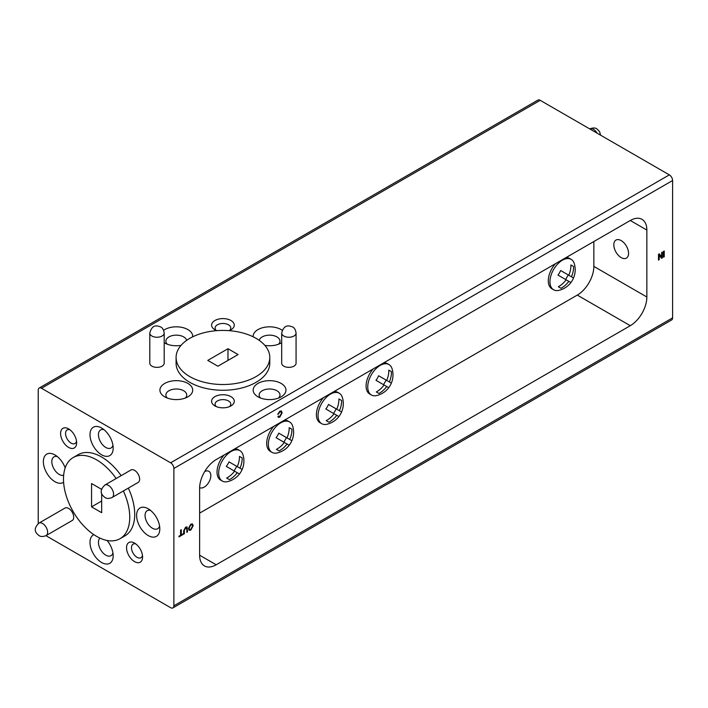 <?xml version="1.0" encoding="UTF-8"?>
<svg xmlns="http://www.w3.org/2000/svg" width="708" height="708" viewBox="0 0 708 708"><rect width="100%" height="100%" fill="white"/><g stroke="black" fill="none" stroke-linecap="round" stroke-linejoin="round"><path stroke-width="1.06" d="M199.629 487.644A9.39 5.416 120 0 0 204.205 487.113A9.39 5.416 120 0 0 210.329 478.847A9.39 5.416 120 0 0 208.895 471.324A9.39 5.416 120 0 0 204.727 471.51M234.109 470.9L236.746 466.333L242.163 469.457A21.16 21.16 0 0 0 242.994 454.846A17.567 10.142 120 0 0 239.879 450.624A17.567 10.142 120 0 0 231.091 451.492A17.567 10.142 120 0 0 218.675 473.006A17.567 10.142 120 0 0 222.312 481.051A17.567 10.142 120 0 0 227.525 481.635A21.16 21.16 0 0 0 239.472 473.997A17.266 14.098 -60 0 0 242.163 469.457L239.959 468.192A21.01 17.151 -60 0 0 242.198 457.97L239.472 456.395A20.957 17.116 120 0 1 237.242 466.616L228.985 461.855A16.576 13.541 120 0 1 226.294 466.395L234.56 471.165A20.957 17.116 120 0 1 226.649 478.059L229.383 479.635A21.01 17.151 -60 0 0 237.277 472.732L239.472 473.997M224.1 455.014A17.567 10.142 120 0 0 220.657 480.095L222.312 481.051M283.855 442.181L286.492 437.615L291.873 440.721A21.16 21.16 0 0 0 292.687 426.163A17.567 10.142 120 0 0 289.572 421.933A17.567 10.142 120 0 0 280.784 422.8A17.567 10.142 120 0 0 268.359 444.323A17.567 10.142 120 0 0 272.005 452.359A17.567 10.142 120 0 0 277.217 452.952A21.16 21.16 0 0 0 289.191 445.27A17.231 14.072 -60 0 0 291.873 440.721L289.696 439.464A21.001 17.151 -60 0 0 291.908 429.225L289.191 427.659A20.966 17.116 120 0 1 286.988 437.898L278.757 433.146A16.62 13.567 120 0 1 276.076 437.694L284.315 442.447A20.966 17.116 120 0 1 276.43 449.359L279.147 450.925A21.001 17.151 -60 0 0 287.023 444.013L289.191 445.27M273.792 426.322A17.567 10.142 120 0 0 270.341 451.403L272.005 452.359M333.592 413.472L336.229 408.897L341.583 411.994A21.16 21.16 0 0 0 342.38 397.471A17.567 10.142 120 0 0 339.265 393.241A17.567 10.142 120 0 0 330.477 394.117A17.567 10.142 120 0 0 318.051 415.631A17.567 10.142 120 0 0 321.697 423.676A17.567 10.142 120 0 0 326.91 424.26A21.16 21.16 0 0 0 338.911 416.543A17.204 14.045 -60 0 0 341.583 411.994L339.424 410.746A21.001 17.142 -60 0 0 341.619 400.498L338.911 398.94A20.974 17.125 120 0 1 336.725 409.189L328.512 404.445A16.656 13.602 120 0 1 325.839 408.994L334.061 413.738A20.974 17.125 120 0 1 326.193 420.658L328.901 422.225A21.001 17.142 -60 0 0 336.76 415.304L338.911 416.543M323.485 397.631A17.567 10.142 120 0 0 320.034 422.72L321.697 423.676M383.541 384.683L386.179 380.116L391.356 383.099A21.16 21.16 0 0 0 392.073 368.779A17.567 10.142 120 0 0 388.957 364.549A17.567 10.142 120 0 0 380.169 365.425A17.567 10.142 120 0 0 367.753 387.214A17.567 10.142 120 0 0 371.39 394.984A17.567 10.142 120 0 0 376.603 395.568A21.16 21.16 0 0 0 388.736 387.683A16.974 13.859 -60 0 0 391.356 383.099L389.338 381.931A20.957 17.107 -60 0 0 391.427 371.629L388.789 370.107A21.01 17.151 120 0 1 386.683 380.408L378.612 375.744A16.895 13.797 120 0 1 375.992 380.32L384.063 384.984A21.01 17.151 120 0 1 376.302 391.958L378.939 393.48A20.957 17.107 -60 0 0 386.71 386.506L388.736 387.683M373.178 368.939A17.567 10.142 120 0 0 369.726 394.029L371.39 394.984M565.63 279.501L568.267 274.934L573.533 277.97A21.16 21.16 0 0 0 574.276 263.588A17.567 10.142 120 0 0 571.161 259.358A17.567 10.142 120 0 0 562.373 260.225A17.567 10.142 120 0 0 550.895 275.713A17.567 10.142 120 0 0 553.594 289.784A17.567 10.142 120 0 0 558.807 290.377A21.16 21.16 0 0 0 570.905 282.545A17.098 13.956 -60 0 0 573.533 277.97L571.445 276.766A20.974 17.125 -60 0 0 573.568 266.474L570.896 264.934A20.992 17.142 120 0 1 568.772 275.217L560.621 270.518A16.771 13.691 120 0 1 557.984 275.085L566.126 279.784A20.992 17.142 120 0 1 558.338 286.74L561.01 288.289A20.974 17.125 -60 0 0 568.807 281.333L570.896 282.536M555.382 263.748A17.567 10.142 120 0 0 551.939 288.829L553.594 289.784M621.19 257.606A10.425 6.018 60 0 1 614.385 248.419A10.425 6.018 60 0 1 615.978 240.065A10.425 6.018 60 0 1 621.19 240.587A10.425 6.018 60 0 1 628.005 249.765A10.425 6.018 60 0 1 626.403 258.119A10.425 6.018 60 0 1 621.19 257.606M148.211 508.778A16.399 9.47 -120 0 0 136.617 515.468A16.399 9.47 -120 0 0 148.211 535.558A16.399 9.47 -120 0 0 159.813 528.858A16.399 9.47 -120 0 0 148.211 508.778L148.211 508.778M150.565 510.415A10.425 6.018 -120 0 0 147.229 510.698A10.425 6.018 -120 0 0 145.627 519.053A10.425 6.018 -120 0 0 152.441 528.239A10.425 6.018 -120 0 0 157.654 528.752A10.425 6.018 -120 0 0 159.566 526M101.589 428.013A16.399 9.47 -120 0 0 89.996 434.712A16.399 9.47 -120 0 0 101.589 454.793A16.399 9.47 -120 0 0 113.183 448.102A16.399 9.47 -120 0 0 101.589 428.013L101.589 428.013M103.943 429.65A10.425 6.018 -120 0 0 100.598 429.942A10.425 6.018 -120 0 0 99.005 438.287A10.425 6.018 -120 0 0 105.811 447.474A10.425 6.018 -120 0 0 111.023 447.996A10.425 6.018 -120 0 0 112.944 445.244M65.18 467.9A16.399 9.47 -120 0 0 54.959 454.934L54.959 454.934A16.399 9.47 -120 0 0 43.365 461.634A16.399 9.47 -120 0 0 54.959 481.714A16.399 9.47 -120 0 0 63.605 482.236M57.313 456.571A10.425 6.018 -120 0 0 53.967 456.864A10.425 6.018 -120 0 0 52.374 465.209A10.425 6.018 -120 0 0 59.18 474.395A10.425 6.018 -120 0 0 63.658 475.236M93.863 534.646A16.399 9.47 -120 0 0 90.757 547.611A16.399 9.47 -120 0 0 101.589 562.479A16.399 9.47 -120 0 0 113.183 555.78A16.399 9.47 -120 0 0 107.067 540.452M99.952 538.098A10.425 6.018 -120 0 0 99.2 546.603A10.425 6.018 -120 0 0 105.811 555.16A10.425 6.018 -120 0 0 111.023 555.674A10.425 6.018 -120 0 0 112.944 552.921M134.555 561.612A11.346 6.549 60 0 1 126.537 547.718A11.346 6.549 60 0 1 134.555 543.089L134.555 543.089A11.346 6.549 60 0 1 142.582 556.984A11.346 6.549 60 0 1 134.555 561.612M135.909 544.01A7.841 4.522 -120 0 0 133.113 544.133A7.841 4.522 -120 0 0 131.918 550.417A7.841 4.522 -120 0 0 137.033 557.32A7.841 4.522 -120 0 0 140.954 557.709A7.841 4.522 -120 0 0 142.467 555.355M68.614 447.403A11.346 6.549 60 0 1 60.596 433.508A11.346 6.549 60 0 1 68.614 428.88L68.614 428.88A11.346 6.549 60 0 1 76.641 442.774A11.346 6.549 60 0 1 68.614 447.403M69.968 429.791A7.841 4.522 -120 0 0 67.172 429.915A7.841 4.522 -120 0 0 65.977 436.199A7.841 4.522 -120 0 0 71.092 443.111A7.841 4.522 -120 0 0 75.013 443.5A7.841 4.522 -120 0 0 76.526 441.137M72.216 520.513A7.195 4.151 -120 0 0 73.313 514.751A7.195 4.151 -120 0 0 68.614 508.406A7.195 4.151 -120 0 0 65.021 508.052L38.931 523.115A7.195 4.151 60 0 1 42.533 523.469A7.195 4.151 60 0 1 47.232 529.805A7.195 4.151 60 0 1 46.126 535.575L72.216 520.513M138.157 482.44A7.195 4.151 -120 0 0 139.255 476.679A7.195 4.151 -120 0 0 134.555 470.333A7.195 4.151 -120 0 0 130.962 469.979L104.873 485.042A7.195 4.151 60 0 1 108.474 485.396A7.195 4.151 60 0 1 113.174 491.733A7.195 4.151 60 0 1 112.068 497.503L138.157 482.44M281.156 383.435A16.399 9.47 0 0 0 257.969 383.435A16.399 9.47 0 0 0 257.969 396.825L257.969 396.825A16.399 9.47 0 0 0 281.156 396.825A16.399 9.47 0 0 0 281.156 383.435M278.563 398.046A10.425 6.018 0 0 0 279.987 395.011A10.425 6.018 0 0 0 276.934 390.754A10.425 6.018 0 0 0 265.571 389.453A10.425 6.018 0 0 0 259.137 395.011A10.425 6.018 0 0 0 260.562 398.046M282.253 330.3A16.399 9.47 0 0 0 281.156 329.601A16.399 9.47 0 0 0 262.863 327.654A16.399 9.47 0 0 0 253.19 336.822M278.563 344.203A10.425 6.018 0 0 0 279.987 341.168A10.425 6.018 0 0 0 276.934 336.911A10.425 6.018 0 0 0 266.226 335.468A10.425 6.018 0 0 0 259.234 340.371M192.682 336.822A16.399 9.47 0 0 0 187.903 329.601A16.399 9.47 0 0 0 163.61 330.3M164.185 342.672A16.399 9.47 0 0 0 164.716 342.982A16.399 9.47 0 0 0 164.716 342.991A16.399 9.47 0 0 0 181.053 345.354M186.638 340.371A10.425 6.018 0 0 0 183.682 336.911A10.425 6.018 0 0 0 172.318 335.61A10.425 6.018 0 0 0 165.884 341.168A10.425 6.018 0 0 0 167.309 344.203M187.903 383.435A16.399 9.47 0 0 0 164.716 383.435A16.399 9.47 0 0 0 164.716 396.825L164.716 396.825A16.399 9.47 0 0 0 187.903 396.825A16.399 9.47 0 0 0 187.903 383.435M185.31 398.046A10.425 6.018 0 0 0 186.735 395.011A10.425 6.018 0 0 0 183.682 390.754A10.425 6.018 0 0 0 172.318 389.453A10.425 6.018 0 0 0 165.884 395.011A10.425 6.018 0 0 0 167.309 398.046M214.913 405.914L214.913 405.914A11.346 6.549 180 0 1 214.913 396.648A11.346 6.549 180 0 1 230.958 396.648A11.346 6.549 180 0 1 230.958 405.914A11.346 6.549 180 0 1 214.913 405.914M229.489 406.631A7.841 4.522 0 0 0 230.773 404.144A7.841 4.522 0 0 0 228.48 400.94A7.841 4.522 0 0 0 219.931 399.967A7.841 4.522 0 0 0 215.099 404.144A7.841 4.522 0 0 0 216.382 406.631M216.816 330.654A11.346 6.549 180 0 1 214.913 329.769L214.913 329.769A11.346 6.549 180 0 1 214.913 320.512A11.346 6.549 180 0 1 230.958 320.512A11.346 6.549 180 0 1 230.958 329.769A11.346 6.549 180 0 1 229.056 330.654M229.489 330.486A7.841 4.522 0 0 0 230.773 327.999A7.841 4.522 0 0 0 228.48 324.804A7.841 4.522 0 0 0 219.931 323.821A7.841 4.522 0 0 0 215.099 327.999A7.841 4.522 0 0 0 216.382 330.486M151.91 366.151A7.195 4.151 0 0 0 159.751 367.045A7.195 4.151 0 0 0 164.185 363.213L164.185 333.087A7.195 4.151 180 0 1 159.751 336.928A7.195 4.151 180 0 1 151.91 336.026A7.195 4.151 180 0 1 149.804 333.087L149.804 363.213A7.195 4.151 0 0 0 151.91 366.151M283.793 366.151A7.195 4.151 0 0 0 291.625 367.045A7.195 4.151 0 0 0 296.068 363.213L296.068 333.087A7.195 4.151 180 0 1 291.625 336.928A7.195 4.151 180 0 1 283.793 336.026A7.195 4.151 180 0 1 281.687 333.087L281.687 363.213A7.195 4.151 0 0 0 283.793 366.151M116.165 478.52A46.852 27.046 -120 0 0 96.615 459.864A46.852 27.046 -120 0 0 73.19 457.545A46.852 27.046 -120 0 0 66.012 495.087A46.852 27.046 -120 0 0 96.615 536.372A46.852 27.046 -120 0 0 120.041 538.691L125.015 535.823A46.852 27.046 -120 0 0 128.334 488.113M121.139 475.652A46.852 27.046 -120 0 0 101.589 456.996A46.852 27.046 -120 0 0 78.163 454.669L73.19 457.545M120.041 538.691A46.852 27.046 -120 0 0 123.36 490.98M176.088 357.478L176.088 363.213A46.852 27.046 0 0 0 189.806 382.338A46.852 27.046 0 0 0 240.862 388.205A46.852 27.046 0 0 0 269.783 363.213L269.783 357.478A46.852 27.046 0 0 0 256.066 338.344A46.852 27.046 0 0 0 205.01 332.486A46.852 27.046 0 0 0 176.088 357.478A46.852 27.046 0 0 0 189.806 376.603A46.852 27.046 0 0 0 240.862 382.462A46.852 27.046 0 0 0 269.783 357.478M661.653 252.455L662.361 252.048L662.361 257.854L661.608 258.287L659.201 255.34L659.201 259.677L658.493 260.084L658.493 254.278L659.245 253.845L661.653 256.792L661.653 252.455M184.363 530.451L184.363 533.752L183.655 534.159L183.655 530.823L185.576 527.177L187.036 526.894L187.523 531.929L186.815 532.336L186.815 529.035L185.629 527.885L184.346 530.442L184.363 533.752L183.655 534.142M185.62 527.876L186.469 527.734L185.62 527.876L184.346 530.442M278.58 415.994L279.846 416.454L281.421 413.286L280.908 411.711L279.864 411.835L277.748 414.322L279.793 411.206L281.395 410.932L282.129 412.879L279.81 417.145L278.386 417.331L277.872 416.578L278.58 415.994L278.952 416.57M216.188 564.772L630.288 325.698A23.426 13.523 120 0 0 646.855 297.006L646.855 230.065A23.426 13.523 120 0 0 642.006 219.338A23.426 13.523 120 0 0 630.288 220.498L216.188 459.58A23.426 13.523 120 0 0 199.621 488.272L199.621 555.214A23.426 13.523 120 0 0 204.47 565.94A23.426 13.523 120 0 0 216.188 564.772L199.621 555.214M45.923 535.682L170.619 607.676A4.611 2.664 -120 0 0 172.92 607.906A4.611 2.664 -120 0 0 173.876 605.791L173.876 468.457A4.611 2.664 -120 0 0 170.619 462.811L41.489 388.258A4.611 2.664 -120 0 0 39.188 388.028A4.611 2.664 -120 0 0 38.232 390.143L38.232 523.575M39.188 388.028L537.912 100.093A4.611 2.664 60 0 1 540.213 100.324L669.343 174.876A4.611 2.664 60 0 1 672.6 180.522L672.6 317.857A4.611 2.664 60 0 1 671.644 319.972L172.92 607.906M180.567 530.142L181.275 529.734L181.275 534.867L182.885 533.938L182.885 534.602L178.956 536.876L178.956 536.204L180.567 535.275L180.567 530.142M190.806 524.159L192.47 523.955L193.196 525.681L190.806 530.106L189.124 530.301L188.425 528.495L190.806 524.159M663.52 251.384L664.228 250.968L664.228 256.774L663.52 257.181L663.52 251.384M264.819 345.354A16.399 9.47 0 0 0 281.156 342.982A16.399 9.47 0 0 0 281.687 342.672M238.092 354.558L227.985 348.725L207.78 360.39L217.887 366.222L238.092 354.558M101.58 489.316L91.562 483.529L91.562 506.866L101.669 512.698L101.669 493.396M101.669 501.034L91.562 506.866M227.985 360.39L227.985 348.725M199.621 513.132L577.285 295.094A23.426 13.523 120 0 0 593.853 266.403L593.853 241.534M239.879 450.624L238.224 449.669A17.567 10.142 120 0 0 234.773 448.845M289.572 421.933L287.917 420.977A17.567 10.142 120 0 0 284.466 420.154M339.265 393.241L337.61 392.285A17.567 10.142 120 0 0 334.158 391.471M388.957 364.549L387.303 363.593A17.567 10.142 120 0 0 383.851 362.779M571.161 259.358L569.506 258.402A17.567 10.142 120 0 0 566.055 257.579M234.56 471.165L237.277 472.732M239.472 456.395L242.198 457.97M236.746 466.333L239.959 468.192M286.492 437.615L289.696 439.464M284.315 442.447L287.023 444.013M289.191 427.659L291.908 429.225M336.229 408.897L339.424 410.746M334.061 413.738L336.76 415.304M338.911 398.94L341.619 400.498M386.179 380.116L389.338 381.931M384.063 384.984L386.71 386.506M388.789 370.107L391.427 371.629M568.267 274.934L571.445 276.766M566.126 279.784L568.807 281.333M570.896 264.934L573.568 266.474M280.908 411.711L279.864 411.835M279.846 411.826L278.456 414.1M278.439 414.091L277.748 414.304M281.386 410.932L282.129 412.879M282.111 412.87L279.81 417.145L278.377 417.331M278.563 415.985L279.828 416.446L278.563 415.985M181.257 529.743L181.275 534.867M182.868 533.947L182.885 534.602L178.956 536.859M187.027 526.885L187.523 531.929M187.505 531.92L186.815 532.319M192.461 523.947L193.196 525.681M193.178 525.663L190.806 530.106L189.116 530.301M191.957 524.699L190.797 524.814L189.133 528.097L189.647 529.557L190.797 529.442L192.479 526.079L191.957 524.699L190.815 524.823L189.116 528.088L189.664 529.566M662.343 252.057L662.361 257.854M662.343 257.845L661.599 258.27M659.183 255.331L659.201 259.677L658.493 260.066M659.236 253.853L661.653 256.792M664.21 250.977L664.228 256.774M664.21 256.765L663.52 257.163M597.065 133.148A7.195 4.151 -120 0 0 593.428 129.272A7.195 4.151 -120 0 0 589.826 128.909L589.782 128.945M173.876 605.791L672.6 317.857M672.6 180.522L173.876 468.457M540.213 100.324L41.489 388.258M170.619 462.811L669.343 174.876M630.288 220.498L646.855 230.065M593.853 266.403L646.855 297.006M577.285 295.094L630.288 325.698M589.826 128.909C592.915 127.679 595.286 127.679 596.941 128.918L599.596 131.582L600.57 135.166M104.873 485.042C97.722 491.989 102.828 495.697 104.961 497.494C106.616 498.733 108.988 498.733 112.068 497.503M38.931 523.115C31.78 530.062 36.887 533.77 39.02 535.567C40.675 536.806 43.046 536.806 46.126 535.575M296.068 333.087C295.59 329.795 294.404 327.742 292.51 326.937C289.882 325.99 284.12 323.414 281.687 333.087M164.185 333.087C163.707 329.795 162.521 327.742 160.627 326.937C157.999 325.99 152.238 323.414 149.804 333.087"/></g></svg>
